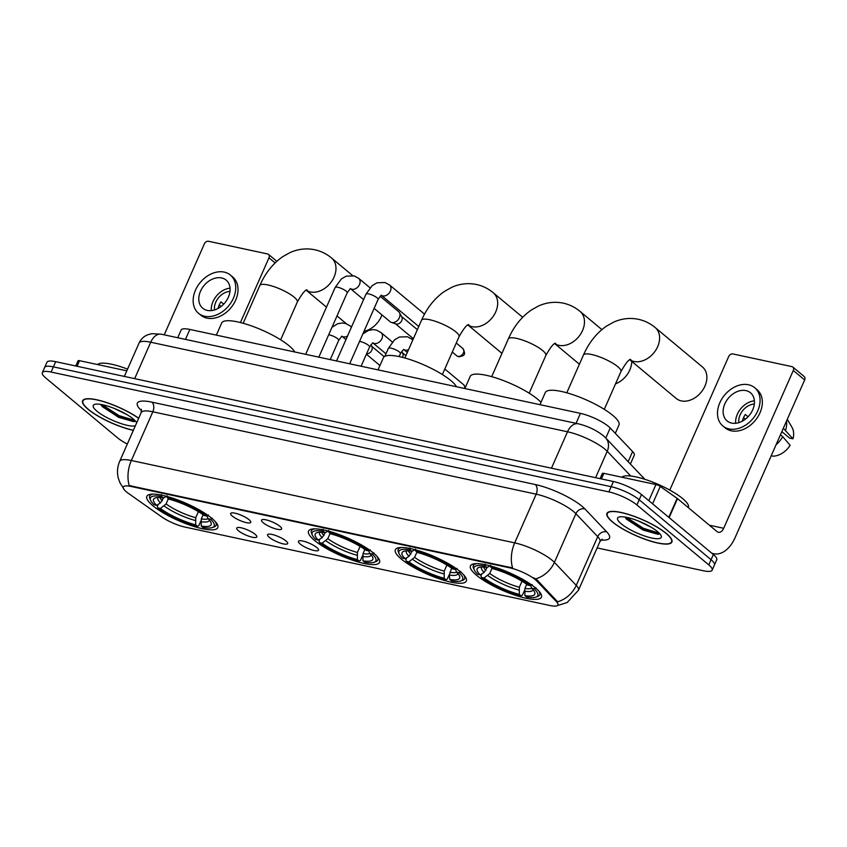 <?xml version="1.0" encoding="UTF-8"?>
<svg xmlns="http://www.w3.org/2000/svg" width="847" height="847" viewBox="0 0 847 847"><rect width="100%" height="100%" fill="white"/><g stroke="black" fill="none" stroke-linecap="round" stroke-linejoin="round"><path stroke-width="1.27" d="M314.491 540.397A38.782 9.444 -156.2 0 0 352.67 560.248A38.782 9.444 -156.2 0 0 379.509 562.397A38.782 9.444 -156.2 0 0 373.559 553.091A38.782 9.444 -156.2 0 0 335.38 533.229A38.782 9.444 -156.2 0 0 308.541 531.09A38.782 9.444 -156.2 0 0 314.491 540.397M401.309 559.052A38.782 9.444 -156.2 0 0 439.477 578.903A38.782 9.444 -156.2 0 0 466.326 581.042A38.782 9.444 -156.2 0 0 460.366 571.736A38.782 9.444 -156.2 0 0 422.187 551.884A38.782 9.444 -156.2 0 0 395.348 549.745A38.782 9.444 -156.2 0 0 401.309 559.052M476.416 575.187A38.782 9.444 -156.2 0 0 514.595 595.039A38.782 9.444 -156.2 0 0 541.434 597.188A38.782 9.444 -156.2 0 0 535.484 587.882A38.782 9.444 -156.2 0 0 497.305 568.03A38.782 9.444 -156.2 0 0 470.456 565.881A38.782 9.444 -156.2 0 0 476.416 575.187M152.788 505.648A38.782 9.444 -156.2 0 0 190.967 525.5A38.782 9.444 -156.2 0 0 217.806 527.649A38.782 9.444 -156.2 0 0 211.856 518.343A38.782 9.444 -156.2 0 0 173.677 498.491A38.782 9.444 -156.2 0 0 146.838 496.342A38.782 9.444 -156.2 0 0 152.788 505.648M255.116 534.309A10.979 2.679 23.8 0 1 256.853 536.522A10.979 2.679 23.8 0 1 249.939 536.575A10.979 2.679 23.8 0 1 238.399 530.72A10.979 2.679 23.8 0 1 236.991 527.766A10.979 2.679 23.8 0 1 245.058 528.952A10.979 2.679 23.8 0 1 255.116 534.309M285.99 540.947A10.979 2.679 23.8 0 1 287.726 543.16A10.979 2.679 23.8 0 1 280.812 543.213A10.979 2.679 23.8 0 1 269.272 537.347A10.979 2.679 23.8 0 1 267.864 534.404A10.979 2.679 23.8 0 1 275.931 535.59A10.979 2.679 23.8 0 1 285.99 540.947M316.852 547.575A10.979 2.679 23.8 0 1 318.588 549.788A10.979 2.679 23.8 0 1 311.675 549.841A10.979 2.679 23.8 0 1 300.145 543.986A10.979 2.679 23.8 0 1 298.737 541.032A10.979 2.679 23.8 0 1 306.805 542.218A10.979 2.679 23.8 0 1 316.852 547.575M249.071 519.709A10.979 2.679 23.8 0 1 250.807 521.921A10.979 2.679 23.8 0 1 243.894 521.974A10.979 2.679 23.8 0 1 232.353 516.119A10.979 2.679 23.8 0 1 230.945 513.166A10.979 2.679 23.8 0 1 239.013 514.351A10.979 2.679 23.8 0 1 249.071 519.709M279.944 526.347A10.979 2.679 23.8 0 1 281.67 528.56A10.979 2.679 23.8 0 1 274.767 528.613A10.979 2.679 23.8 0 1 263.226 522.758A10.979 2.679 23.8 0 1 261.818 519.804A10.979 2.679 23.8 0 1 269.886 520.99A10.979 2.679 23.8 0 1 279.944 526.347M128.289 493.293A19.756 4.817 23.8 0 1 126.288 491.758A19.756 4.817 23.8 0 1 123.26 487.025A19.756 4.817 23.8 0 1 131.126 486.474L510.021 567.892A19.756 4.817 23.8 0 1 536.829 581.074L556.426 601.677A19.756 4.817 23.8 0 1 557.908 604.98A19.756 4.817 23.8 0 1 550.042 605.531L184.9 527.067A19.756 4.817 23.8 0 1 161.65 516.85L128.289 493.293M177.722 337.741L181.11 330.044A21.958 5.347 23.8 0 1 189.855 329.441L580.439 413.368A21.958 5.347 23.8 0 1 610.211 428.01L632.614 451.546A21.958 5.347 23.8 0 1 634.265 455.231L630.433 463.934M138.675 418.259A35.489 8.65 -156.2 0 0 104.552 401.859A35.489 8.65 -156.2 0 0 82.604 400.758A35.489 8.65 -156.2 0 0 88.056 409.27A35.489 8.65 -156.2 0 0 133.339 430.361M612.392 521.932A35.489 8.65 -156.2 0 0 647.33 540.1A35.489 8.65 -156.2 0 0 671.893 542.069A35.489 8.65 -156.2 0 0 666.441 533.546A35.489 8.65 -156.2 0 0 631.502 515.378A35.489 8.65 -156.2 0 0 606.939 513.42A35.489 8.65 -156.2 0 0 612.392 521.932M123.853 488.814L120.136 483.171L118.315 478.227C116.875 472.446 117.331 466.803 119.692 461.308A29.274 7.136 23.8 0 1 131.349 460.503A25.611 16.072 102.1 0 0 129.242 485.564L512.594 567.945A25.611 16.072 -77.9 0 1 514.701 542.874A29.274 7.136 23.8 0 1 552.117 560.28A29.274 7.136 23.8 0 1 554.404 562.397L576.246 585.362A29.274 7.136 23.8 0 1 578.448 590.264L599.93 541.561A29.274 7.136 -156.2 0 0 597.728 536.649L575.886 513.695A29.274 7.136 -156.2 0 0 573.599 511.577A29.274 7.136 -156.2 0 0 536.183 494.172L152.831 411.801A29.274 7.136 -156.2 0 0 141.174 412.605L141.364 409.281M597.124 547.924L703.412 570.762A21.958 5.347 -156.2 0 0 712.147 570.158L716.731 559.772A21.958 5.347 -156.2 0 0 713.365 554.499L641.497 494.574L639.21 499.762A21.958 5.347 -156.2 0 0 611.142 486.707L53.382 366.867A21.958 5.347 -156.2 0 0 44.637 367.46A21.958 5.347 -156.2 0 1 53.382 366.867L611.142 486.707A21.958 5.347 -156.2 0 1 639.21 499.762L711.067 559.698L639.21 499.762L636.912 504.96A21.958 5.347 -156.2 0 0 608.855 491.906L51.095 372.055A21.958 5.347 -156.2 0 0 42.35 372.659A21.958 5.347 -156.2 0 0 45.717 377.931L117.585 437.857A21.958 5.347 -156.2 0 0 127.304 444.04M714.445 564.96A21.958 5.347 -156.2 0 0 711.067 559.698A21.958 5.347 -156.2 0 1 714.445 564.96M533.832 577.823L537.242 580.131L557.622 601.793A25.611 21.45 -43.6 0 0 576.246 585.362L597.728 536.649A7.316 6.13 136.4 0 1 606.738 531.884A36.59 8.915 23.8 0 1 601.01 539.994M712.147 570.158A21.958 5.347 -156.2 0 0 708.78 564.885L636.912 504.96M641.497 494.574A21.958 5.347 -156.2 0 0 613.44 481.52L55.669 361.669A21.958 5.347 -156.2 0 0 46.934 362.272L42.35 372.659M138.633 418.365A35.129 8.555 -156.2 0 0 104.795 402.039A35.129 8.555 -156.2 0 0 82.942 400.906A35.129 8.555 -156.2 0 0 88.342 409.334A35.129 8.555 -156.2 0 0 133.392 430.255M127.558 369.133A36.59 8.915 -156.2 0 0 97.543 364.559M126.658 414.458L113.996 408.328M136.674 422.791A23.854 5.813 -156.2 0 0 133.244 418.979A23.854 5.813 -156.2 0 0 112.503 407.746A23.854 5.813 -156.2 0 0 94.546 404.421A23.854 5.813 -156.2 0 0 96.918 411.176A23.854 5.813 -156.2 0 0 117.288 422.261A23.854 5.813 -156.2 0 0 135.34 425.819M101.936 406.369L118.601 417.327L133.519 421.605L135.372 420.98M134.938 420.525L119.056 415.623L102.011 404.644M134.006 421.562L118.601 416.65L101.195 405.311M126.806 370.838L79.512 360.684L77.056 366.264M275.106 262.919L268.975 257.816A3.663 2.71 -50.2 0 0 268.531 254.407A3.663 2.71 -50.2 0 0 267.62 253.962L208.553 241.279A3.663 2.71 -50.2 0 0 204.339 243.925L164.233 334.84M268.975 257.816L240.432 322.538M75.764 365.989L78.062 360.78A3.663 0.889 23.8 0 1 79.512 360.684M221.607 277.943A18.295 13.531 -50.2 0 0 202.073 288.245A18.295 13.531 -50.2 0 0 202.729 308.223A18.295 13.531 -50.2 0 0 207.293 310.404A18.295 13.531 -50.2 0 0 226.827 300.103A18.295 13.531 -50.2 0 0 226.17 280.124A18.295 13.531 -50.2 0 0 221.607 277.943M230.066 288.139A18.295 13.531 -50.2 0 0 211.316 310.616M223.693 304.126L220.982 301.86A14.632 10.831 129.8 0 0 218.113 308.35L218.166 308.403M229.992 291.389A14.632 10.831 -50.2 0 0 214.503 309.97M198.516 313.284L200.781 315.179A24.881 18.401 -50.2 0 0 206.986 318.144A24.881 18.401 -50.2 0 0 233.55 304.137A24.881 18.401 -50.2 0 0 232.66 276.958L230.384 275.063A24.881 18.401 -50.2 0 0 224.19 272.099A24.881 18.401 -50.2 0 0 197.626 286.106A24.881 18.401 -50.2 0 0 198.516 313.284A24.881 18.401 -50.2 0 0 204.709 316.259A24.881 18.401 -50.2 0 0 231.273 302.241A24.881 18.401 -50.2 0 0 230.384 275.063M219.225 304.962L221.056 306.498M666.166 533.494A35.129 8.555 -156.2 0 0 631.587 515.505A35.129 8.555 -156.2 0 0 607.278 513.568A35.129 8.555 -156.2 0 0 612.667 521.996A35.129 8.555 -156.2 0 0 647.246 539.973A35.129 8.555 -156.2 0 0 671.555 541.921A35.129 8.555 -156.2 0 0 666.166 533.494M688.283 507.628L688.357 507.438A36.59 8.915 -156.2 0 0 682.746 498.661A36.59 8.915 -156.2 0 0 648.241 480.45A36.59 8.915 -156.2 0 0 621.878 477.221M650.994 527.12L638.331 520.99M621.253 523.838A23.854 5.813 -156.2 0 0 647.383 536.892A23.854 5.813 -156.2 0 0 661.136 535.728A23.854 5.813 -156.2 0 0 657.579 531.641A23.854 5.813 -156.2 0 0 636.838 520.407A23.854 5.813 -156.2 0 0 618.871 517.083A23.854 5.813 -156.2 0 0 621.253 523.838M626.272 519.031L642.937 529.989L657.854 534.277L659.697 533.652M659.262 533.187L643.392 528.284L626.346 517.305M658.341 534.224L642.937 529.322L625.52 517.972M364.009 331.325A20.487 15.161 -50.2 0 0 381.965 314.915M203.132 514.732L201.29 518.915L201.258 526.061A31.466 7.665 -156.2 0 0 210.967 522.525A31.466 7.665 -156.2 0 0 208.013 518.682L210.585 519.243L212.279 518.184M200.813 521.043L198.77 525.659L197.436 526.326A34.833 8.491 -156.2 0 1 157.838 507.904L160.411 508.465A31.466 7.665 -156.2 0 0 195.689 524.865L195.71 517.718L198.389 511.652M168.415 498.682L166.097 503.944L160.411 508.465M294.788 351.981A40.254 9.804 -156.2 0 0 289.155 345.841A40.254 9.804 -156.2 0 0 249.537 325.237A40.254 9.804 -156.2 0 0 221.681 323.014L216.334 335.126M201.258 526.061L203.015 527.522A34.833 8.491 -156.2 0 0 212.311 527.554L214.143 526.908A36.294 8.841 -156.2 0 0 216.112 525.341A36.294 8.841 -156.2 0 0 215.149 521.434M157.838 507.904L157.288 506.368L158.188 504.336M208.5 515.029L206.806 516.088A34.833 8.491 -156.2 0 0 167.208 497.665L167.018 495.728M212.311 527.554A34.833 8.491 -156.2 0 0 210.585 519.243M206.806 516.088L204.233 515.537A31.466 7.665 -156.2 0 0 168.955 499.127L167.208 497.665M195.689 524.865L197.436 526.326M208.013 518.682L206.763 515.198M153.222 494.119A36.294 8.841 -156.2 0 0 149.686 496.046A36.294 8.841 -156.2 0 0 149.855 498.555L150.607 500.344A34.833 8.491 -156.2 0 0 154.059 504.748L156.631 505.31L160.475 502.906L163.63 497.803M161.449 494.532L161.629 496.469A34.833 8.491 -156.2 0 0 150.607 500.344M161.629 496.469L163.386 497.93A31.466 7.665 -156.2 0 0 155.234 497.941A31.466 7.665 -156.2 0 0 156.631 505.31M166.414 496.427L163.386 497.93M364.835 549.481L362.982 553.663L362.961 560.809A31.466 7.665 -156.2 0 0 372.669 557.273A31.466 7.665 -156.2 0 0 369.716 553.43L372.288 553.991L373.982 552.932M362.516 555.791L360.473 560.407L359.139 561.074A34.833 8.491 -156.2 0 1 319.541 542.652L322.114 543.202A31.466 7.665 -156.2 0 0 357.392 559.613L357.413 552.466L360.091 546.4M330.118 533.419L327.8 538.692L322.114 543.202M456.491 386.73A40.254 9.804 -156.2 0 0 450.858 380.578A40.254 9.804 -156.2 0 0 411.24 359.975A40.254 9.804 -156.2 0 0 383.384 357.752L378.037 369.874M362.961 560.809L364.718 562.27A34.833 8.491 -156.2 0 0 374.014 562.302L375.846 561.656A36.294 8.841 -156.2 0 0 377.804 560.089A36.294 8.841 -156.2 0 0 376.851 556.172M319.541 542.652L318.991 541.117L319.88 539.084M370.203 549.777L368.509 550.836A34.833 8.491 -156.2 0 0 328.911 532.414L328.721 530.476M374.014 562.302A34.833 8.491 -156.2 0 0 372.288 553.991M368.509 550.836L365.925 550.275A31.466 7.665 -156.2 0 0 330.658 533.864L328.911 532.414M357.392 559.613L359.139 561.074M369.716 553.43L368.466 549.936M314.915 528.856A36.294 8.841 -156.2 0 0 311.389 530.794A36.294 8.841 -156.2 0 0 311.558 533.292L312.31 535.082A34.833 8.491 -156.2 0 0 315.762 539.497L318.334 540.047L322.178 537.654L325.333 532.551M323.152 529.28L323.332 531.207A34.833 8.491 -156.2 0 0 312.31 535.082M323.332 531.207L325.089 532.668A31.466 7.665 -156.2 0 0 316.937 532.689A31.466 7.665 -156.2 0 0 318.334 540.047M328.117 531.164L325.089 532.668M615.536 383.839A20.487 15.161 -50.2 0 0 631.767 361.394M451.642 568.136L449.344 575.081L449.778 579.464A31.466 7.665 -156.2 0 0 459.487 575.928A31.466 7.665 -156.2 0 0 456.522 572.085L459.106 572.636L460.8 571.577M449.323 574.446L447.29 579.062L445.956 579.729A34.833 8.491 -156.2 0 1 406.348 561.307L408.932 561.857A31.466 7.665 -156.2 0 0 444.199 578.268L444.23 571.122L446.898 565.055M416.936 552.075L414.607 557.337L408.932 561.857M540.989 402.336A40.254 9.804 -156.2 0 0 537.676 399.233A40.254 9.804 -156.2 0 0 498.057 378.63A40.254 9.804 -156.2 0 0 470.201 376.407L464.855 388.529M449.778 579.464L451.525 580.926A34.833 8.491 -156.2 0 0 460.832 580.947L462.663 580.311A36.294 8.841 -156.2 0 0 464.622 578.745A36.294 8.841 -156.2 0 0 463.669 574.827M406.348 561.307L405.808 559.761L406.698 557.739M457.02 568.432L455.326 569.48A34.833 8.491 -156.2 0 0 415.718 551.058L415.528 549.131M460.832 580.947A34.833 8.491 -156.2 0 0 459.106 572.636M455.326 569.48L452.743 568.93A31.466 7.665 -156.2 0 0 417.465 552.519L415.718 551.058M444.199 578.268L445.956 579.729M456.522 572.085L455.273 568.591M401.732 547.511A36.294 8.841 -156.2 0 0 398.196 549.449A36.294 8.841 -156.2 0 0 398.365 551.948L399.128 553.737A34.833 8.491 -156.2 0 0 402.569 558.152L405.152 558.702L408.995 556.31L412.15 551.206M409.959 547.935L410.149 549.862A34.833 8.491 -156.2 0 0 399.128 553.737M410.149 549.862L411.896 551.323A31.466 7.665 -156.2 0 0 403.744 551.344A31.466 7.665 -156.2 0 0 405.152 558.702M414.924 549.819L411.896 551.323M629.872 359.806L676.213 398.461A20.487 15.161 -50.2 0 0 681.316 400.906A20.487 15.161 -50.2 0 0 703.201 389.366A20.487 15.161 -50.2 0 0 702.47 366.984L655.186 327.556A20.487 15.161 129.8 0 1 655.927 349.938A20.487 15.161 129.8 0 1 634.043 361.478A20.487 15.161 129.8 0 1 629.935 359.763M526.76 584.271L524.907 588.453L524.886 595.6A31.466 7.665 -156.2 0 0 534.595 592.064A31.466 7.665 -156.2 0 0 531.641 588.22L534.213 588.781L535.907 587.723M524.431 590.581L522.398 595.197L521.064 595.865A34.833 8.491 -156.2 0 1 481.467 577.442L484.039 577.993A31.466 7.665 -156.2 0 0 519.317 594.403L519.338 587.257L522.017 581.19M492.043 568.21L489.725 573.483L484.039 577.993M615.293 433.346L618.966 425.035A40.254 9.804 -156.2 0 0 612.783 415.379A40.254 9.804 -156.2 0 0 573.165 394.776A40.254 9.804 -156.2 0 0 545.309 392.553L539.963 404.665M524.886 595.6L526.633 597.061A34.833 8.491 -156.2 0 0 535.939 597.093L537.771 596.447A36.294 8.841 -156.2 0 0 539.73 594.88A36.294 8.841 -156.2 0 0 538.777 590.973M481.467 577.442L480.916 575.907L481.805 573.874M532.128 584.568L530.434 585.626A34.833 8.491 -156.2 0 0 490.826 567.204L490.646 565.267M535.939 597.093A34.833 8.491 -156.2 0 0 534.213 588.781M530.434 585.626L527.85 585.076A31.466 7.665 -156.2 0 0 492.583 568.665L490.826 567.204M519.317 594.403L521.064 595.865M531.641 588.22L530.391 584.737M476.84 563.657A36.294 8.841 -156.2 0 0 473.314 565.584A36.294 8.841 -156.2 0 0 473.473 568.093L474.235 569.883A34.833 8.491 -156.2 0 0 477.676 574.287L480.26 574.848L484.103 572.445L487.258 567.342M485.066 564.07L485.257 566.008A34.833 8.491 -156.2 0 0 474.235 569.883M485.257 566.008L487.004 567.469A31.466 7.665 -156.2 0 0 478.851 567.479A31.466 7.665 -156.2 0 0 480.26 574.848M490.032 565.965L487.004 567.469M380.112 296.217L398.566 311.611A6.585 4.87 129.8 0 1 399.435 312.659A6.585 4.87 129.8 0 1 399.361 317.741A6.585 4.87 129.8 0 1 391.769 322.516A6.585 4.87 129.8 0 1 391.314 322.389A6.585 4.87 129.8 0 1 390.128 321.722L374.12 308.382M399.435 312.659L401.806 316.926A4.754 3.515 129.8 0 1 401.753 320.6A4.754 3.515 129.8 0 1 396.269 324.041A4.754 3.515 129.8 0 1 395.941 323.956L391.314 322.389M370.806 344.793L371.812 346.603A4.754 3.515 129.8 0 1 371.769 350.277A4.754 3.515 129.8 0 1 366.592 353.771M401.679 351.42L402.685 353.231A4.754 3.515 129.8 0 1 402.632 356.905A4.754 3.515 129.8 0 1 402.42 357.349M648.823 500.683L655.949 484.537L603.847 473.346L601.391 478.926M711.649 553.08A29.274 18.359 102.1 0 0 713.767 553.747A29.274 18.359 102.1 0 0 735.048 537.75L804.65 379.943L793.3 370.478L723.698 528.284A7.316 4.595 -77.9 0 1 718.383 532.287A7.316 4.595 -77.9 0 1 717.06 531.62L677.505 498.639L669.141 517.623M793.3 370.478A3.663 2.71 -50.2 0 0 792.866 367.069L804.205 376.534A3.663 2.71 129.8 0 1 804.65 379.943M792.866 367.069A3.663 2.71 -50.2 0 0 791.945 366.635L732.888 353.94A3.663 2.71 -50.2 0 0 728.664 356.587L669.786 490.095M600.1 478.65L602.386 473.441A3.663 0.889 23.8 0 1 603.847 473.346M655.949 484.537A3.663 0.889 23.8 0 1 660.258 486.432L677.134 498.364A3.663 0.889 23.8 0 1 677.505 498.639M745.942 390.605A18.295 13.531 -50.2 0 0 726.408 400.906A18.295 13.531 -50.2 0 0 727.065 420.885A18.295 13.531 -50.2 0 0 731.617 423.077A18.295 13.531 -50.2 0 0 751.151 412.775A18.295 13.531 -50.2 0 0 750.495 392.786A18.295 13.531 -50.2 0 0 745.942 390.605M754.391 400.811A18.295 13.531 -50.2 0 0 735.651 423.278M748.028 416.788L745.307 414.522A14.632 10.831 129.8 0 0 742.448 421.012L742.501 421.065M754.328 404.051A14.632 10.831 -50.2 0 0 738.838 422.632M722.84 425.946L725.117 427.841A24.881 18.401 -50.2 0 0 731.31 430.816A24.881 18.401 -50.2 0 0 757.874 416.798A24.881 18.401 -50.2 0 0 756.985 389.62L754.719 387.725A24.881 18.401 -50.2 0 0 748.515 384.76A24.881 18.401 -50.2 0 0 721.951 398.768A24.881 18.401 -50.2 0 0 722.84 425.946A24.881 18.401 -50.2 0 0 729.045 428.921A24.881 18.401 -50.2 0 0 755.609 414.903A24.881 18.401 -50.2 0 0 754.719 387.725M776.085 444.717A24.15 17.861 -50.2 0 0 782.755 436.703L790.145 445.31A19.026 14.071 -50.2 0 1 772.835 456.184L771.268 455.612M780.458 434.786L782.755 436.703M781.845 431.631L789.584 438.079L793.004 438.82L783.327 428.296M785.624 430.202A24.15 17.861 -50.2 0 0 786.556 420.959M793.004 438.82A19.026 14.071 -50.2 0 0 791.913 427.195L787.276 419.318M743.55 417.624L745.392 419.159M556.426 601.677L556.839 600.735M536.829 581.074L537.242 580.131M510.021 567.892L510.307 567.257M131.126 486.474L131.401 485.839M185.461 339.403L189.855 329.441M628.188 461.583L632.614 451.546M605.796 438.037L610.211 428.01M576.045 423.331L580.439 413.368M535.272 484.526A7.316 4.595 -77.9 0 1 536.183 494.172L514.701 542.874L131.349 460.503L152.831 411.801A7.316 4.595 -77.9 0 0 151.909 402.156L535.272 484.526A36.59 8.915 23.8 0 1 582.037 506.284A36.59 8.915 23.8 0 1 584.896 508.931L606.738 531.884M535.643 578.882A25.611 21.45 -43.6 0 0 554.404 562.397L575.886 513.695A7.316 6.13 136.4 0 1 584.896 508.931M141.597 410.753A36.59 8.915 23.8 0 1 151.909 402.156M608.855 491.906L613.44 481.52M51.095 372.055L55.669 361.669M708.78 564.885L713.365 554.499M630.729 476.014L607.225 451.303A29.274 7.136 -156.2 0 0 604.938 449.185A29.274 7.136 -156.2 0 0 567.522 431.779L150.724 342.23A29.274 7.136 -156.2 0 0 139.067 343.035C140.824 339.224 143.63 336.503 147.473 334.861L151.804 333.676L161.364 334.226L578.152 423.786A14.632 9.179 -77.9 0 0 567.522 431.779L551.461 468.2M134.662 378.641L150.724 342.23A14.632 9.179 -77.9 0 1 161.364 334.226M595.589 477.676L607.225 451.303A14.632 12.26 -43.6 0 0 605.541 437.761L644.821 479.307M644.546 479.211A14.632 12.26 -43.6 0 0 643.053 477.2M243.174 323.258L259.817 285.524A20.487 4.987 23.8 0 1 267.97 284.963A20.487 4.987 23.8 0 1 294.163 297.149A20.487 4.987 23.8 0 1 297.308 302.061C302.04 293.697 305.301 289.632 307.112 289.865M259.817 285.524C265.238 273.168 272.903 263.533 282.813 256.609L290.108 252.554C298.123 248.986 306.349 248.055 314.788 249.759C321.024 251.136 326.614 253.888 331.569 258.017A20.487 15.161 129.8 0 1 332.299 280.399A20.487 15.161 129.8 0 1 310.415 291.94A20.487 15.161 129.8 0 1 306.307 290.225M201.29 518.915A27.072 6.596 -156.2 0 0 208.108 518.788M166.097 503.944A27.072 6.596 -156.2 0 0 195.71 517.718M200.834 521.678A28.152 6.861 -156.2 0 0 209.453 520.206M164.265 506.061A28.152 6.861 -156.2 0 0 195.265 520.482M157.965 497.496A28.152 6.861 -156.2 0 0 160.475 502.906M159.924 497.528A27.072 6.596 -156.2 0 0 162.317 500.789M404.866 358.006L421.51 320.272A20.487 4.987 23.8 0 1 429.673 319.711A20.487 4.987 23.8 0 1 455.866 331.886A20.487 4.987 23.8 0 1 459.01 336.81C463.733 328.435 467.004 324.369 468.815 324.613M421.51 320.272C426.941 307.916 434.606 298.282 444.516 291.357L451.811 287.292C459.826 283.724 468.042 282.792 476.48 284.497C482.726 285.873 488.317 288.636 493.261 292.766A20.487 15.161 129.8 0 1 494.002 315.148A20.487 15.161 129.8 0 1 472.118 326.677A20.487 15.161 129.8 0 1 468.01 324.973M362.982 553.663A27.072 6.596 -156.2 0 0 369.811 553.525M327.8 538.692A27.072 6.596 -156.2 0 0 357.413 552.466M362.537 556.426A28.152 6.861 -156.2 0 0 371.155 554.954M325.968 540.81A28.152 6.861 -156.2 0 0 356.958 555.23M319.668 532.244A28.152 6.861 -156.2 0 0 322.178 537.654M321.616 532.276A27.072 6.596 -156.2 0 0 324.02 535.537M491.684 376.661L508.327 338.927A20.487 4.987 23.8 0 1 516.49 338.355A20.487 4.987 23.8 0 1 542.673 350.542A20.487 4.987 23.8 0 1 545.828 355.465C550.55 347.09 553.822 343.024 555.621 343.268M508.327 338.927C513.748 326.571 521.413 316.937 531.323 310.013L538.628 305.947C546.633 302.379 554.859 301.447 563.297 303.152C569.533 304.528 575.124 307.281 580.079 311.421A20.487 15.161 129.8 0 1 580.809 333.792A20.487 15.161 129.8 0 1 558.935 345.332A20.487 15.161 129.8 0 1 554.817 343.628M449.799 572.318A27.072 6.596 -156.2 0 0 456.628 572.18M414.607 557.337A27.072 6.596 -156.2 0 0 444.23 571.122M449.344 575.081A28.152 6.861 -156.2 0 0 457.962 573.61M412.775 559.465A28.152 6.861 -156.2 0 0 443.775 573.885M406.475 550.899A28.152 6.861 -156.2 0 0 408.995 556.31M408.434 550.931A27.072 6.596 -156.2 0 0 410.827 554.192M566.791 392.796L583.435 355.062A20.487 4.987 23.8 0 1 591.598 354.501A20.487 4.987 23.8 0 1 617.791 366.687A20.487 4.987 23.8 0 1 620.936 371.6C625.658 363.236 628.929 359.17 630.74 359.403M524.907 588.453A27.072 6.596 -156.2 0 0 531.736 588.326M489.725 573.483A27.072 6.596 -156.2 0 0 519.338 587.257M524.462 591.217A28.152 6.861 -156.2 0 0 533.081 589.745M487.883 575.6A28.152 6.861 -156.2 0 0 518.883 590.02M481.594 567.035A28.152 6.861 -156.2 0 0 484.103 572.445M483.542 567.067A27.072 6.596 -156.2 0 0 485.945 570.327M305.672 354.321L335.168 287.44A6.585 1.609 23.8 0 1 338.112 287.334A6.585 1.609 23.8 0 1 346.201 291.177A6.585 1.609 23.8 0 1 347.217 292.755L350.383 288.52M335.168 287.44L341.33 278.97L346.179 276.164L354.184 275.91L358.705 278.367A6.585 4.87 129.8 0 1 358.937 285.555A6.585 4.87 129.8 0 1 351.907 289.272A6.585 4.87 129.8 0 1 351.6 289.187A6.585 4.87 129.8 0 1 350.457 288.626L363.596 299.594M457.92 356.354A4.754 3.515 129.8 0 1 456.734 355.782L458.788 356.778A4.754 2.986 -77.9 0 1 457.92 356.354A4.754 3.515 129.8 0 0 463.002 353.675A4.754 3.515 129.8 0 0 462.833 348.477L456.279 343.014M336.534 360.96L366.031 294.078A6.585 1.609 23.8 0 1 368.974 293.973A6.585 1.609 23.8 0 1 377.074 297.816A6.585 1.609 23.8 0 1 378.09 299.393L381.256 295.158M366.031 294.078L372.204 285.608L377.053 282.792L385.046 282.538L389.567 284.994A6.585 4.87 129.8 0 1 389.811 292.194A6.585 4.87 129.8 0 1 382.77 295.899A6.585 4.87 129.8 0 1 382.463 295.825A6.585 4.87 129.8 0 1 381.33 295.264L418.767 326.497M328.7 334.745A6.585 1.609 23.8 0 1 329.61 334.925A6.585 1.609 23.8 0 1 337.699 338.768A6.585 1.609 23.8 0 1 338.715 340.346L330.224 359.604M347.545 336.005A6.585 4.87 129.8 0 1 343.406 336.852A6.585 4.87 129.8 0 1 343.099 336.778A6.585 4.87 129.8 0 1 341.955 336.217M351.494 327.037L350.203 325.957A6.585 4.87 129.8 0 1 351.293 327.493M359.573 341.373A6.585 1.609 23.8 0 1 360.473 341.563A6.585 1.609 23.8 0 1 368.572 345.407A6.585 1.609 23.8 0 1 369.588 346.984L361.097 366.232M392.352 341.997L381.065 332.585A6.585 4.87 129.8 0 1 381.309 339.785A6.585 4.87 129.8 0 1 374.268 343.49A6.585 4.87 129.8 0 1 373.961 343.406A6.585 4.87 129.8 0 1 372.828 342.855L385.967 353.824M384.866 356.312L388.402 348.297A6.585 1.609 23.8 0 1 391.346 348.191A6.585 1.609 23.8 0 1 399.445 352.034A6.585 1.609 23.8 0 1 400.451 353.612L399.138 356.587M408.55 349.652A6.585 4.87 129.8 0 1 405.141 350.118A6.585 4.87 129.8 0 1 404.834 350.044A6.585 4.87 129.8 0 1 403.691 349.483L407.301 352.5M412.828 339.965L411.938 339.224A6.585 4.87 129.8 0 1 412.743 340.166M444.802 369.017L463.711 384.782A4.754 3.515 129.8 0 1 464.558 388.466M723.698 528.284L709.352 525.204M668.781 517.316L677.134 498.364M660.258 486.432L652.592 503.817M557.358 605.594L567.088 602.577L578.448 590.264M119.692 461.308L141.174 412.605M599.93 541.561L602.259 539.168M578.152 423.786C587.553 426.02 595.886 429.948 603.159 435.559L605.541 437.761M139.067 343.035L124.34 376.428M83.44 399.773L82.942 400.906M133.519 421.605L134.451 421.552M268.531 254.407L276.821 261.31M607.775 512.435L607.278 513.568M672.052 540.788L671.555 541.921M657.854 534.266L658.786 534.224M331.569 258.017L352.574 275.54M216.874 523.594L216.112 525.341M150.459 494.299L149.686 496.046M306.243 290.267L326.476 307.143M337 315.92L346.37 323.734M280.664 339.795L297.308 302.061M493.261 292.766L522.663 317.276M378.577 558.342L377.804 560.089M312.151 529.047L311.389 530.794M467.946 325.004L501.953 353.368M442.367 374.543L459.01 336.81M580.079 311.421L601.878 329.599M465.395 576.998L464.622 578.745M398.969 547.702L398.196 549.449M554.753 343.66L579.401 364.221M529.184 393.199L545.828 355.465M583.435 355.062C588.856 342.707 596.532 333.072 606.441 326.148L613.736 322.093C621.751 318.525 629.967 317.593 638.405 319.298C644.641 320.674 650.242 323.427 655.186 327.556M540.502 593.133L539.73 594.88M474.076 563.837L473.314 565.584M604.292 409.334L620.936 371.6M358.705 278.367L369.991 287.779M417.37 329.674L401.552 316.482M318.821 357.148L347.217 292.755M413.368 338.726L395.464 323.787M389.567 284.994L424.527 314.142M349.684 363.787L378.09 299.393M456.734 355.782L452.277 352.066M462.833 348.477C465.606 353.824 465.564 355.761 458.788 356.778M350.203 325.957L345.671 323.501L342.304 322.972L337.678 323.755L331.971 327.323M384.231 356.714L371.568 346.158M341.881 336.111L338.715 340.346M341.944 336.227L345.968 339.573M379.954 365.533L366.391 354.226M381.065 332.585L376.544 330.129L373.178 329.61L368.551 330.383L362.844 333.951M405.893 355.676L402.441 352.786M372.754 342.749L369.588 346.984M411.938 339.224L407.418 336.767L399.413 337.021L394.564 339.827L388.402 348.297M403.617 349.377L400.451 353.612M463.711 384.782L465.321 387.46M713.767 553.747L712.009 553.366"/></g></svg>
